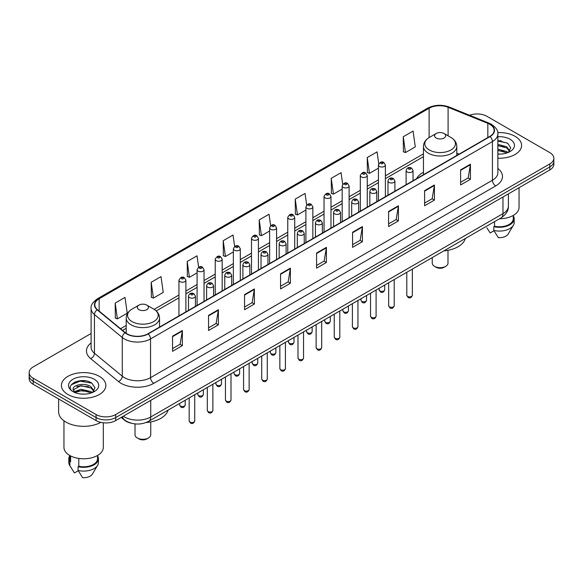 <?xml version="1.0" encoding="UTF-8"?>
<svg xmlns="http://www.w3.org/2000/svg" width="583" height="583" viewBox="0 0 583 583"><rect width="100%" height="100%" fill="white"/><g stroke="black" fill="none" stroke-linecap="round" stroke-linejoin="round"><path stroke-width="0.87" d="M423.455 172.24A24.537 14.167 0 0 0 416.546 178.711M131.262 423.2A13.89 8.016 180 0 1 124.638 420.27L121.184 417.421M85.482 380.845A18.518 10.691 0 0 0 74.646 382.127M501.22 140.816A18.518 10.691 0 0 0 497.853 140.802M91.101 333.491L33.216 366.911A13.89 8.016 0 0 0 29.15 372.581L29.15 378.629A13.89 8.016 0 0 0 33.216 384.299L96.071 420.583A13.89 8.016 0 0 0 115.711 420.583L549.784 169.974A13.89 8.016 0 0 0 553.85 164.304L553.85 161.28A13.89 8.016 0 0 1 549.784 166.949A13.89 8.016 0 0 0 553.85 161.28L553.85 158.255A13.89 8.016 0 0 0 549.784 152.586L486.929 116.301A13.89 8.016 0 0 0 469.541 115.245M29.15 372.581A13.89 8.016 0 0 0 33.216 378.25L96.071 414.535A13.89 8.016 0 0 0 115.711 414.535L115.711 417.559L549.784 166.949L115.711 417.559A13.89 8.016 0 0 1 96.071 417.559A13.89 8.016 0 0 0 115.711 417.559L115.711 420.583M33.216 378.25L33.216 381.275L96.071 417.559L33.216 381.275A13.89 8.016 0 0 1 29.15 375.605A13.89 8.016 0 0 0 33.216 381.275L33.216 384.299M515.081 136.335A22.22 12.826 0 0 0 497.751 132.611A22.22 12.826 0 0 1 515.081 136.335A22.22 12.826 0 0 1 521.588 145.407A22.22 12.826 0 0 0 515.081 136.335M99.343 376.356A22.22 12.826 0 0 0 75.127 373.579A22.22 12.826 0 0 0 61.412 385.429A22.22 12.826 0 0 0 67.919 394.502A22.22 12.826 0 0 0 92.136 397.285A22.22 12.826 0 0 0 105.851 385.429A22.22 12.826 0 0 0 99.343 376.356A22.22 12.826 0 0 0 75.127 373.579A22.22 12.826 0 0 0 61.412 385.429A22.22 12.826 0 0 0 67.919 394.502A22.22 12.826 0 0 0 92.136 397.285A22.22 12.826 0 0 0 105.851 385.429A22.22 12.826 0 0 0 99.343 376.356M489.807 124.31A14.815 8.556 180 0 1 494.151 130.359A14.815 8.556 180 0 1 489.807 136.407L147.922 333.797A14.815 8.556 180 0 1 125.309 332.653L97.485 309.711A14.815 8.556 180 0 1 94.81 304.807A14.815 8.556 180 0 1 99.146 298.758L429.117 108.249A14.815 8.556 180 0 1 448.094 107.287L487.833 123.356A14.815 8.556 180 0 1 489.807 124.31M490.07 124.164A15.187 8.767 0 0 0 488.044 123.181L448.305 107.112A15.187 8.767 0 0 0 428.862 108.095L98.884 298.605A15.187 8.767 0 0 0 97.186 309.835L125.01 332.776A15.187 8.767 0 0 0 148.184 333.95L490.07 136.56A15.187 8.767 0 0 0 490.07 124.164M172.539 336.18L172.539 351.301L182.362 345.632L182.362 330.51L172.539 336.18M172.539 348.612L180.103 344.247L182.319 331.013A3.702 2.135 -120 0 0 182.362 330.51M180.038 344.291L182.362 345.632M208.546 315.388L208.546 330.51L218.37 324.84L218.37 309.719L208.546 315.388M208.546 327.828L216.111 323.456L218.326 310.222A3.702 2.135 -120 0 0 218.37 309.719M216.045 323.499L218.37 324.84M244.554 294.597L244.554 309.719L254.377 304.049L254.377 288.928L244.554 294.597M244.554 307.037L252.118 302.672L254.341 289.43A3.702 2.135 -120 0 0 254.377 288.928M252.053 302.708L254.377 304.049M280.569 273.813L280.569 288.928L290.385 283.258L290.385 268.136L280.569 273.813M280.569 286.246L288.133 281.88L290.349 268.639A3.702 2.135 -120 0 0 290.385 268.136M288.06 281.917L290.385 283.258M460.614 169.864L460.614 184.979L470.43 179.309L470.43 164.195L460.614 169.864M460.614 182.297L468.178 177.932L470.394 164.697A3.702 2.135 -120 0 0 470.43 164.195M468.105 177.968L470.43 179.309M424.599 190.648L424.599 205.77L434.422 200.1L434.422 184.979L424.599 190.648M424.599 203.088L432.163 198.723L434.386 185.481A3.702 2.135 -120 0 0 434.422 184.979M432.098 198.759L434.422 200.1M388.591 211.44L388.591 226.561L398.415 220.891L398.415 205.77L388.591 211.44M388.591 223.879L396.156 219.514L398.371 206.273A3.702 2.135 -120 0 0 398.415 205.77M396.09 219.551L398.415 220.891M352.584 232.231L352.584 247.352L362.407 241.683L362.407 226.561L352.584 232.231M352.584 244.671L360.148 240.298L362.364 227.064A3.702 2.135 -120 0 0 362.407 226.561M360.083 240.342L362.407 241.683M316.576 253.022L316.576 268.144L326.393 262.467L326.393 247.352L316.576 253.022M316.576 265.454L324.141 261.089L326.356 247.855A3.702 2.135 -120 0 0 326.393 247.352M324.075 261.126L326.393 262.467M497.853 158.204A22.22 12.826 0 0 0 521.588 145.407A22.22 12.826 0 0 1 497.853 158.204M115.711 414.535L549.784 163.925A13.89 8.016 0 0 0 553.85 158.255M198.628 267.225L197.025 255.82L187.209 261.49L187.362 276.517M151.194 282.274L153.416 298.073L163.233 292.404L161.017 276.604L151.194 282.274L151.354 297.308M115.186 303.065L117.402 318.865L127.225 313.195L125.01 297.396L115.186 303.065L115.347 318.092M306.673 204.997L305.055 193.447L295.231 199.116L295.392 214.15M342.702 184.352L341.062 172.655L331.239 178.332L331.399 193.359M378.739 163.787L377.07 151.871L367.246 157.541L367.407 172.568M403.261 136.75L405.476 152.549L415.293 146.88L413.077 131.08L403.261 136.75L403.414 151.777M234.636 246.449L233.032 235.029L223.216 240.699L223.369 255.726M270.65 225.701L269.04 214.238L259.224 219.908L259.384 234.934M259.224 219.908L261.439 235.707L269.63 230.977M261.439 235.707L259.224 234.876M295.231 199.116L297.447 214.916L305.9 210.033M297.447 214.916L295.231 214.085M331.239 178.332L333.454 194.124L342.17 189.096M333.454 194.124L331.239 193.301M367.246 157.541L369.469 173.34L378.44 168.152M369.469 173.34L367.246 172.51M405.476 152.549L403.261 151.718M223.216 240.699L225.432 256.498L233.36 251.914M225.432 256.498L223.216 255.667M187.209 261.49L189.424 277.282L197.09 272.859M189.424 277.282L187.209 276.459M153.416 298.073L151.194 297.243M117.402 318.865L115.186 318.034M499.522 218.756A19.676 11.361 0 0 0 519.045 207.395L519.045 187.719M497.853 153.956L500.367 154.101M497.853 149.153L506.773 151.573L507.997 152.557M497.853 150.356L506.773 152.775M497.853 144.351L506.773 146.778L509.775 150.931M497.853 145.568L506.773 147.973L509.542 151.237M497.853 154.08A15.092 8.716 0 0 0 510.045 151.565A15.092 8.716 0 0 0 510.045 139.242A15.092 8.716 0 0 0 497.853 136.735M508.354 152.411L510.715 147.769L507.727 143.258L497.853 140.561M486.871 227.822L490.165 232.93L493.983 230.73M494.537 221.635L494.537 226.255A13.89 8.016 0 0 0 513.259 218.734L513.259 215.44M494.537 226.255L493.816 226.67L493.816 230.445L498.348 237.66A9.262 5.349 0 0 0 508.121 234.089L513.375 225.308A14.815 8.556 0 0 0 514.184 222.517L514.184 218.734A14.815 8.556 0 0 0 513.259 215.761M493.816 230.445A14.815 8.556 0 0 0 513.375 225.308M493.816 226.67A14.815 8.556 0 0 0 514.184 218.734M497.853 141.028L507.523 143.119M497.853 145.823L504.251 146.676M497.853 150.625L504.237 151.471M432.251 257.599L432.251 263.152A7.871 4.547 0 0 0 434.554 266.365L436.193 267.313A5.553 3.207 0 0 0 444.049 267.313L445.682 266.365A7.871 4.547 0 0 0 447.992 263.152L447.992 250.296M436.193 267.313L434.554 266.365A7.871 4.547 0 0 0 445.682 266.365M436.193 138.033A5.553 3.207 0 0 0 444.049 138.033A5.553 3.207 0 0 0 444.049 133.5L450.943 137.479A15.311 8.84 0 0 1 450.943 149.984A15.311 8.84 0 0 1 429.292 149.984A15.311 8.84 0 0 1 429.292 137.479C425.524 139.723 423.579 142.697 423.455 146.406A16.667 9.62 0 0 0 428.337 153.205A16.667 9.62 0 0 0 446.498 155.297A16.667 9.62 0 0 0 456.788 146.406C456.664 142.697 454.718 139.723 450.943 137.479L444.049 133.5A5.553 3.207 0 0 0 436.193 133.5A5.553 3.207 0 0 0 436.193 138.033M443.94 250.85A25.463 14.699 0 0 0 465.292 238.52M135.008 423.899L135.008 434.758A7.871 4.547 0 0 0 137.318 437.971L138.951 438.919A5.553 3.207 0 0 0 146.807 438.919L148.446 437.971A7.871 4.547 0 0 0 150.749 434.758L150.749 421.903M138.951 438.919L137.318 437.971A7.871 4.547 0 0 0 148.446 437.971M138.951 309.646A5.553 3.207 0 0 0 146.807 309.646A5.553 3.207 0 0 0 146.807 305.106L153.708 309.092A15.311 8.84 0 0 1 153.708 321.59A15.311 8.84 0 0 1 132.057 321.59A15.311 8.84 0 0 1 132.057 309.092C128.282 311.329 126.336 314.303 126.212 318.012A16.667 9.62 0 0 0 131.095 324.818A16.667 9.62 0 0 0 149.263 326.903A16.667 9.62 0 0 0 159.545 318.012C159.421 314.303 157.476 311.329 153.708 309.092L146.807 305.106A5.553 3.207 0 0 0 138.951 305.106A5.553 3.207 0 0 0 138.951 309.646M146.165 422.5A25.463 14.699 0 0 0 168.057 410.126M58.628 398.969L58.628 411.89A24.996 14.437 0 0 0 65.952 422.099A24.996 14.437 0 0 0 100.808 422.376M63.955 420.795L63.955 447.423A19.676 11.361 0 0 0 69.72 455.454A19.676 11.361 0 0 0 91.159 457.917A19.676 11.361 0 0 0 103.308 447.423L103.308 422.792M81.103 394.021L84.63 394.13M74.179 391.805L80.92 389.24L91.028 391.601L92.252 392.585M74.675 392.556L82.371 390.384L91.028 392.804M73.166 389.269L74.894 392.541M73.181 389.561C72.11 384.918 84.848 382.178 91.028 386.799L94.038 390.953M73.232 389.874L80.899 385.647L91.028 387.994L93.797 391.266M92.61 392.432L94.978 387.79L91.983 383.286C81.394 375.671 62.57 385.706 73.443 391.856L73.983 392.184M94.308 379.271A15.092 8.716 0 0 0 72.955 379.271A15.092 8.716 0 0 0 72.955 391.594A15.092 8.716 0 0 0 94.308 391.594A15.092 8.716 0 0 0 94.308 379.271M69.741 455.469L69.741 458.763A13.89 8.016 0 0 0 70.609 461.554L70.609 455.942M69.741 455.789A14.815 8.556 0 0 0 68.816 458.763L68.816 462.545A14.815 8.556 0 0 0 69.625 465.336A14.815 8.556 0 0 0 69.894 465.744L74.427 472.959L78.246 470.758M69.894 465.744L69.894 461.969L70.609 461.554M68.816 458.763A14.815 8.556 0 0 0 69.894 461.969M75.127 392.847L73.218 389.801M78.792 458.435L78.792 466.276A13.89 8.016 0 0 0 97.521 458.763L97.521 455.469M78.792 466.276L78.078 466.691L78.078 470.474L82.611 477.681A9.262 5.349 0 0 0 92.384 474.117L97.631 465.336A14.815 8.556 0 0 0 98.447 462.545L98.447 458.763A14.815 8.556 0 0 0 97.521 455.789M78.078 470.474A14.815 8.556 0 0 0 97.631 465.336M78.078 466.691A14.815 8.556 0 0 0 98.447 458.763M71.235 384.802L80.097 381.158L91.779 383.148M76.774 386.565L80.097 385.961L88.514 386.697M76.73 391.375L80.097 390.763L88.499 391.492M123.304 416.196A18.518 10.691 0 0 0 124.551 416.991A18.518 10.691 0 0 0 150.735 416.991L502.969 213.633A18.518 10.691 0 0 0 508.398 206.076C508.529 210.667 506.08 214.602 501.052 217.874L148.818 421.232A9.262 5.349 60 0 0 150.735 416.991L150.735 400.361M502.969 197.003L502.969 213.633A9.262 5.349 60 0 1 501.052 217.874M122.554 416.634A9.262 6.194 129.5 0 0 124.172 419.643L121.359 417.326M549.784 169.974L549.784 163.925M96.071 420.583L96.071 414.535M497.853 168.458A23.145 13.365 180 0 1 495.703 185.926L153.817 383.315A4.628 2.675 60 0 1 150.538 377.646L492.431 180.256A18.518 10.691 0 0 0 497.853 172.699L497.853 133.988A18.518 10.691 180 0 1 492.431 141.552A4.628 2.675 -120 0 0 490.07 136.56M153.817 383.315A23.145 13.365 180 0 1 121.082 383.315A23.145 13.365 180 0 1 118.487 381.53L90.657 358.589A23.145 13.365 180 0 1 91.101 342.899M124.354 377.646A18.518 10.691 0 0 0 150.538 377.646L150.538 338.934A18.518 10.691 180 0 1 122.277 337.506L94.453 314.565A18.518 10.691 180 0 1 91.101 308.436L91.101 347.14A18.518 10.691 0 0 0 94.453 353.276L122.277 376.217A18.518 10.691 0 0 0 124.354 377.646M497.853 133.988C498.472 131.095 496.344 127.874 491.469 124.31L489.035 123.13A4.628 2.172 112 0 0 488.044 123.181M489.035 123.13L449.296 107.061C441.63 104.35 434.35 104.743 427.463 108.249A4.628 2.675 60 0 1 428.862 108.095M98.884 298.605A4.628 2.675 -120 0 0 97.485 298.751C92.682 302.213 90.554 305.434 91.101 308.436M97.186 309.835A4.628 3.097 129.5 0 0 94.453 314.565L94.453 353.276A4.628 3.097 -50.5 0 1 90.657 358.589M449.296 107.061A4.628 2.172 112 0 0 448.305 107.112M125.01 332.776A4.628 3.097 129.5 0 0 122.277 337.506L122.277 376.217A4.628 3.097 -50.5 0 1 118.487 381.53M148.184 333.95A4.628 2.675 60 0 1 150.538 338.934L492.431 141.552L492.431 180.256A4.628 2.675 60 0 0 495.703 185.926M99.146 298.758L99.146 311.082M487.833 123.356L487.833 137.552M448.094 107.287L448.094 135.832M459.164 154.101L456.788 153.14M429.117 108.249L429.117 137.581M423.455 153.854L385.385 175.833M378.44 179.841L367.254 186.305M360.309 190.313L349.115 196.777M342.17 200.785L330.984 207.242M324.039 211.25L312.845 217.714M305.9 221.722L294.714 228.186M287.769 232.194L276.575 238.658M269.63 242.666L258.437 249.123M251.492 253.131L240.305 259.595M233.36 263.603L222.167 270.067M215.222 274.076L204.035 280.54M197.09 284.548L185.897 291.004M178.952 295.02L154.138 309.347M126.212 325.467L120.557 328.732M316.576 253.496L326.356 247.855M352.584 232.712L362.364 227.064M388.591 211.921L398.371 206.273M424.599 191.129L434.386 185.481M460.614 170.338L470.394 164.697M280.569 274.287L290.349 268.639M244.554 295.078L254.341 289.43M208.546 315.869L218.326 310.222M172.539 336.661L182.319 331.013M412.356 295.26C411.438 297.76 410.017 298.489 408.093 297.454L406.796 295.26A2.777 1.603 0 0 0 407.612 296.397A2.777 1.603 0 0 0 410.636 296.747A2.777 1.603 0 0 0 412.356 295.26L412.356 269.084M407.123 171.941A3.469 2.004 180 0 1 406.103 170.52C406.992 167.671 408.807 166.847 411.554 168.042L413.048 170.52A3.469 2.004 180 0 1 410.906 172.379A3.469 2.004 180 0 1 407.123 171.941M410.396 168.159A1.159 0.67 0 0 0 408.756 168.159A1.159 0.67 0 0 0 408.756 169.106A1.159 0.67 0 0 0 410.396 169.106A1.159 0.67 0 0 0 410.396 168.159M394.217 305.732C393.306 308.232 391.885 308.961 389.954 307.926L388.664 305.732A2.777 1.603 0 0 0 389.48 306.869A2.777 1.603 0 0 0 392.505 307.212A2.777 1.603 0 0 0 394.217 305.732L394.217 279.556M388.985 182.413A3.469 2.004 180 0 1 387.972 180.992C388.854 178.143 390.676 177.319 393.416 178.515L394.91 180.992A3.469 2.004 180 0 1 392.767 182.843A3.469 2.004 180 0 1 388.985 182.413M392.257 178.631A1.159 0.67 0 0 0 390.625 178.631A1.159 0.67 0 0 0 390.625 179.579A1.159 0.67 0 0 0 392.257 179.579A1.159 0.67 0 0 0 392.257 178.631M376.086 316.205C375.168 318.704 373.747 319.433 371.823 318.398L370.526 316.205A2.777 1.603 0 0 0 371.342 317.334A2.777 1.603 0 0 0 374.366 317.684A2.777 1.603 0 0 0 376.086 316.205L376.086 290.021M370.854 192.878A3.469 2.004 180 0 1 369.833 191.464C370.722 188.615 372.537 187.792 375.284 188.987L376.778 191.464A3.469 2.004 180 0 1 374.636 193.316A3.469 2.004 180 0 1 370.854 192.878M374.126 189.103A1.159 0.67 0 0 0 372.486 189.103A1.159 0.67 0 0 0 372.486 190.043A1.159 0.67 0 0 0 374.126 190.043A1.159 0.67 0 0 0 374.126 189.103M357.947 326.677C357.036 329.169 355.615 329.905 353.684 328.87L352.394 326.677A2.777 1.603 0 0 0 353.203 327.806A2.777 1.603 0 0 0 356.235 328.156A2.777 1.603 0 0 0 357.947 326.677L357.947 300.493M352.715 203.35A3.469 2.004 180 0 1 351.695 201.937C352.584 199.087 354.398 198.256 357.146 199.459L358.64 201.937A3.469 2.004 180 0 1 356.497 203.788A3.469 2.004 180 0 1 352.715 203.35M355.987 199.568A1.159 0.67 0 0 0 354.355 199.568A1.159 0.67 0 0 0 354.355 200.516A1.159 0.67 0 0 0 355.987 200.516A1.159 0.67 0 0 0 355.987 199.568M339.816 337.142C338.898 339.641 337.477 340.37 335.553 339.335L334.256 337.142A2.777 1.603 0 0 0 335.072 338.278A2.777 1.603 0 0 0 338.096 338.628A2.777 1.603 0 0 0 339.816 337.142L339.816 310.965M334.576 213.823A3.469 2.004 180 0 1 333.563 212.401C334.453 209.552 336.267 208.729 339.007 209.924L340.508 212.401A3.469 2.004 180 0 1 338.366 214.26A3.469 2.004 180 0 1 334.576 213.823M337.856 210.04A1.159 0.67 0 0 0 336.216 210.04A1.159 0.67 0 0 0 336.216 210.988A1.159 0.67 0 0 0 337.856 210.988A1.159 0.67 0 0 0 337.856 210.04M321.678 347.614C320.759 350.113 319.338 350.842 317.414 349.807L316.124 347.614A2.777 1.603 0 0 0 316.933 348.751A2.777 1.603 0 0 0 319.965 349.093A2.777 1.603 0 0 0 321.678 347.614L321.678 321.437M316.445 224.295A3.469 2.004 180 0 1 315.425 222.874C316.314 220.024 318.129 219.201 320.876 220.396L322.37 222.874A3.469 2.004 180 0 1 320.227 224.725A3.469 2.004 180 0 1 316.445 224.295M319.717 220.512A1.159 0.67 0 0 0 318.078 220.512A1.159 0.67 0 0 0 318.078 221.46A1.159 0.67 0 0 0 319.717 221.46A1.159 0.67 0 0 0 319.717 220.512M303.539 358.086C302.628 360.586 301.207 361.314 299.276 360.279L297.986 358.086A2.777 1.603 0 0 0 298.802 359.215A2.777 1.603 0 0 0 301.826 359.565A2.777 1.603 0 0 0 303.539 358.086L303.539 331.902M298.307 234.76A3.469 2.004 180 0 1 297.294 233.346C298.183 230.496 299.997 229.673 302.737 230.868L304.239 233.346A3.469 2.004 180 0 1 302.096 235.197A3.469 2.004 180 0 1 298.307 234.76M301.586 230.985A1.159 0.67 0 0 0 299.946 230.985A1.159 0.67 0 0 0 299.946 231.925A1.159 0.67 0 0 0 301.586 231.925A1.159 0.67 0 0 0 301.586 230.985M285.408 368.558C284.489 371.05 283.068 371.786 281.144 370.752L279.855 368.558A2.777 1.603 0 0 0 280.663 369.688A2.777 1.603 0 0 0 283.695 370.037A2.777 1.603 0 0 0 285.408 368.558L285.408 342.374M280.175 245.232A3.469 2.004 180 0 1 279.155 243.818C280.044 240.968 281.859 240.138 284.606 241.34L286.1 243.818A3.469 2.004 180 0 1 283.957 245.669A3.469 2.004 180 0 1 280.175 245.232M283.447 241.449A1.159 0.67 0 0 0 281.808 241.449A1.159 0.67 0 0 0 281.808 242.397A1.159 0.67 0 0 0 283.447 242.397A1.159 0.67 0 0 0 283.447 241.449M267.269 379.023C266.358 381.522 264.937 382.251 263.006 381.216L261.716 379.023A2.777 1.603 0 0 0 262.532 380.16A2.777 1.603 0 0 0 265.556 380.51A2.777 1.603 0 0 0 267.269 379.023L267.269 352.846M262.037 255.704A3.469 2.004 180 0 1 261.024 254.283C261.905 251.441 263.727 250.61 266.467 251.812L267.969 254.283A3.469 2.004 180 0 1 265.819 256.141A3.469 2.004 180 0 1 262.037 255.704M265.309 251.922A1.159 0.67 0 0 0 263.676 251.922A1.159 0.67 0 0 0 263.676 252.869A1.159 0.67 0 0 0 265.309 252.869A1.159 0.67 0 0 0 265.309 251.922M249.138 389.495C248.22 391.995 246.798 392.723 244.875 391.689L243.577 389.495A2.777 1.603 0 0 0 244.394 390.632A2.777 1.603 0 0 0 247.418 390.974A2.777 1.603 0 0 0 249.138 389.495L249.138 363.318M243.905 266.176A3.469 2.004 180 0 1 242.885 264.755C243.774 261.905 245.589 261.082 248.336 262.277L249.83 264.755A3.469 2.004 180 0 1 247.688 266.606A3.469 2.004 180 0 1 243.905 266.176M247.177 262.394A1.159 0.67 0 0 0 245.538 262.394A1.159 0.67 0 0 0 245.538 263.341A1.159 0.67 0 0 0 247.177 263.341A1.159 0.67 0 0 0 247.177 262.394M230.999 399.967C230.088 402.467 228.667 403.196 226.736 402.161L225.446 399.967A2.777 1.603 0 0 0 226.255 401.097A2.777 1.603 0 0 0 229.287 401.447A2.777 1.603 0 0 0 230.999 399.967L230.999 373.783M225.767 276.641A3.469 2.004 180 0 1 224.754 275.227C225.636 272.378 227.45 271.554 230.198 272.749L231.691 275.227A3.469 2.004 180 0 1 229.549 277.078A3.469 2.004 180 0 1 225.767 276.641M229.039 272.866A1.159 0.67 0 0 0 227.406 272.866A1.159 0.67 0 0 0 227.406 273.806A1.159 0.67 0 0 0 229.039 273.806A1.159 0.67 0 0 0 229.039 272.866M212.868 410.439C211.95 412.932 210.529 413.668 208.605 412.633L207.308 410.439A2.777 1.603 0 0 0 208.124 411.569A2.777 1.603 0 0 0 211.148 411.919A2.777 1.603 0 0 0 212.868 410.439L212.868 384.255M207.635 287.113A3.469 2.004 180 0 1 206.615 285.699C207.504 282.85 209.319 282.026 212.066 283.221L213.56 285.699A3.469 2.004 180 0 1 211.418 287.55A3.469 2.004 180 0 1 207.635 287.113M210.908 283.338A1.159 0.67 0 0 0 209.268 283.338A1.159 0.67 0 0 0 209.268 284.278A1.159 0.67 0 0 0 210.908 284.278A1.159 0.67 0 0 0 210.908 283.338M194.729 420.904C193.818 423.404 192.397 424.132 190.466 423.098L189.176 420.904A2.777 1.603 0 0 0 189.985 422.041A2.777 1.603 0 0 0 193.017 422.391A2.777 1.603 0 0 0 194.729 420.904L194.729 394.727M189.497 297.585A3.469 2.004 180 0 1 188.477 296.164C189.366 293.322 191.18 292.491 193.928 293.694L195.422 296.164A3.469 2.004 180 0 1 193.279 298.022A3.469 2.004 180 0 1 189.497 297.585M192.769 293.803A1.159 0.67 0 0 0 191.137 293.803A1.159 0.67 0 0 0 191.137 294.75A1.159 0.67 0 0 0 192.769 294.75A1.159 0.67 0 0 0 192.769 293.803M379.948 290.895A2.777 1.603 0 0 0 382.98 291.245A2.777 1.603 0 0 0 384.693 289.766C383.782 292.258 382.361 292.994 380.429 291.959L379.139 289.766A2.777 1.603 0 0 0 379.948 290.895M385.385 196.697L385.385 165.025A3.469 2.004 180 0 1 383.242 166.876A3.469 2.004 180 0 1 379.46 166.439A3.469 2.004 180 0 1 378.44 165.025L378.44 200.705M381.1 163.604A1.159 0.67 0 0 0 382.732 163.604A1.159 0.67 0 0 0 382.732 162.657A1.159 0.67 0 0 0 381.1 162.657A1.159 0.67 0 0 0 381.1 163.604M361.817 301.367A2.777 1.603 0 0 0 364.841 301.717A2.777 1.603 0 0 0 366.554 300.23C365.643 302.73 364.222 303.459 362.298 302.424L361.001 300.23A2.777 1.603 0 0 0 361.817 301.367M367.254 207.169L367.254 175.49A3.469 2.004 180 0 1 365.111 177.349A3.469 2.004 180 0 1 361.322 176.911A3.469 2.004 180 0 1 360.309 175.49L360.309 211.177M362.961 174.077A1.159 0.67 0 0 0 364.601 174.077A1.159 0.67 0 0 0 364.601 173.129A1.159 0.67 0 0 0 362.961 173.129A1.159 0.67 0 0 0 362.961 174.077M343.679 311.839A2.777 1.603 0 0 0 346.71 312.182A2.777 1.603 0 0 0 348.423 310.703C347.504 313.202 346.083 313.931 344.159 312.896L342.87 310.703A2.777 1.603 0 0 0 343.679 311.839M349.115 217.641L349.115 185.962A3.469 2.004 180 0 1 346.972 187.813A3.469 2.004 180 0 1 343.19 187.383A3.469 2.004 180 0 1 342.17 185.962L342.17 221.649M344.823 184.549A1.159 0.67 0 0 0 346.462 184.549A1.159 0.67 0 0 0 346.462 183.601A1.159 0.67 0 0 0 344.823 183.601A1.159 0.67 0 0 0 344.823 184.549M325.547 322.304A2.777 1.603 0 0 0 328.572 322.654A2.777 1.603 0 0 0 330.284 321.175C329.373 323.674 327.952 324.403 326.021 323.368L324.731 321.175A2.777 1.603 0 0 0 325.547 322.304M330.984 228.106L330.984 196.435A3.469 2.004 180 0 1 328.841 198.286A3.469 2.004 180 0 1 325.052 197.848A3.469 2.004 180 0 1 324.039 196.435L324.039 232.114M326.691 195.014A1.159 0.67 0 0 0 328.324 195.014A1.159 0.67 0 0 0 328.324 194.073A1.159 0.67 0 0 0 326.691 194.073A1.159 0.67 0 0 0 326.691 195.014M307.409 332.776A2.777 1.603 0 0 0 310.433 333.126A2.777 1.603 0 0 0 312.153 331.647C311.235 334.139 309.813 334.875 307.89 333.84L306.592 331.647A2.777 1.603 0 0 0 307.409 332.776M312.845 238.578L312.845 206.907A3.469 2.004 180 0 1 310.703 208.758A3.469 2.004 180 0 1 306.92 208.32A3.469 2.004 180 0 1 305.9 206.907L305.9 242.586M308.553 205.486A1.159 0.67 0 0 0 310.192 205.486A1.159 0.67 0 0 0 310.192 204.546A1.159 0.67 0 0 0 308.553 204.546A1.159 0.67 0 0 0 308.553 205.486M289.277 343.249A2.777 1.603 0 0 0 292.302 343.598A2.777 1.603 0 0 0 294.014 342.112C293.103 344.611 291.682 345.34 289.751 344.305L288.461 342.112A2.777 1.603 0 0 0 289.277 343.249M294.714 249.05L294.714 217.372A3.469 2.004 180 0 1 292.564 219.23A3.469 2.004 180 0 1 288.782 218.793A3.469 2.004 180 0 1 287.769 217.372L287.769 253.058M290.421 215.958A1.159 0.67 0 0 0 292.054 215.958A1.159 0.67 0 0 0 292.054 215.01A1.159 0.67 0 0 0 290.421 215.01A1.159 0.67 0 0 0 290.421 215.958M271.139 353.721A2.777 1.603 0 0 0 274.163 354.063A2.777 1.603 0 0 0 275.883 352.584C274.965 355.083 273.544 355.812 271.62 354.777L270.323 352.584A2.777 1.603 0 0 0 271.139 353.721M276.575 259.522L276.575 227.844A3.469 2.004 180 0 1 274.433 229.695A3.469 2.004 180 0 1 270.65 229.265A3.469 2.004 180 0 1 269.63 227.844L269.63 263.531M272.283 226.43A1.159 0.67 0 0 0 273.923 226.43A1.159 0.67 0 0 0 273.923 225.483A1.159 0.67 0 0 0 272.283 225.483A1.159 0.67 0 0 0 272.283 226.43M253 364.186A2.777 1.603 0 0 0 256.032 364.535A2.777 1.603 0 0 0 257.744 363.056C256.833 365.556 255.412 366.284 253.481 365.25L252.191 363.056A2.777 1.603 0 0 0 253 364.186M258.437 269.987L258.437 238.316A3.469 2.004 180 0 1 256.294 240.167A3.469 2.004 180 0 1 252.512 239.73A3.469 2.004 180 0 1 251.492 238.316L251.492 274.003M254.152 236.895A1.159 0.67 0 0 0 255.784 236.895A1.159 0.67 0 0 0 255.784 235.955A1.159 0.67 0 0 0 254.152 235.955A1.159 0.67 0 0 0 254.152 236.895M234.869 374.658A2.777 1.603 0 0 0 237.893 375.007A2.777 1.603 0 0 0 239.613 373.528C238.695 376.02 237.274 376.756 235.35 375.722L234.053 373.528A2.777 1.603 0 0 0 234.869 374.658M240.305 280.459L240.305 248.788A3.469 2.004 180 0 1 238.163 250.639A3.469 2.004 180 0 1 234.373 250.202A3.469 2.004 180 0 1 233.36 248.788L233.36 284.468M236.013 247.367A1.159 0.67 0 0 0 237.653 247.367A1.159 0.67 0 0 0 237.653 246.427A1.159 0.67 0 0 0 236.013 246.427A1.159 0.67 0 0 0 236.013 247.367M216.73 385.13A2.777 1.603 0 0 0 219.762 385.48A2.777 1.603 0 0 0 221.474 383.993C220.556 386.493 219.135 387.229 217.211 386.186L215.921 383.993A2.777 1.603 0 0 0 216.73 385.13M222.167 290.932L222.167 259.26A3.469 2.004 180 0 1 220.024 261.111A3.469 2.004 180 0 1 216.242 260.674A3.469 2.004 180 0 1 215.222 259.26L215.222 294.94M217.882 257.839A1.159 0.67 0 0 0 219.514 257.839A1.159 0.67 0 0 0 219.514 256.892A1.159 0.67 0 0 0 217.882 256.892A1.159 0.67 0 0 0 217.882 257.839M198.599 395.602A2.777 1.603 0 0 0 201.623 395.944A2.777 1.603 0 0 0 203.336 394.465C202.425 396.965 201.004 397.693 199.08 396.659L197.783 394.465A2.777 1.603 0 0 0 198.599 395.602M204.035 301.404L204.035 269.725A3.469 2.004 180 0 1 201.893 271.576A3.469 2.004 180 0 1 198.103 271.146A3.469 2.004 180 0 1 197.09 269.725L197.09 305.412M199.743 268.311A1.159 0.67 0 0 0 201.383 268.311A1.159 0.67 0 0 0 201.383 267.364A1.159 0.67 0 0 0 199.743 267.364A1.159 0.67 0 0 0 199.743 268.311M180.46 406.067A2.777 1.603 0 0 0 183.492 406.417A2.777 1.603 0 0 0 185.205 404.937C184.286 407.437 182.865 408.166 180.941 407.131L179.651 404.937A2.777 1.603 0 0 0 180.46 406.067M185.897 311.869L185.897 280.197A3.469 2.004 180 0 1 183.754 282.048A3.469 2.004 180 0 1 179.972 281.618A3.469 2.004 180 0 1 178.952 280.197L178.952 315.884M181.605 278.783A1.159 0.67 0 0 0 183.244 278.783A1.159 0.67 0 0 0 183.244 277.836A1.159 0.67 0 0 0 181.605 277.836A1.159 0.67 0 0 0 181.605 278.783M148.818 421.232C141.37 424.978 133.915 424.978 126.467 421.232L124.172 419.643M508.398 206.076L508.398 193.869M427.463 108.249L97.485 298.751M423.455 156.674L385.385 178.653M378.44 182.661L367.254 189.125M360.309 193.133L349.115 199.59M342.17 203.598L330.984 210.062M324.039 214.07L312.845 220.534M305.9 224.542L294.714 231.006M287.769 235.015L276.575 241.471M269.63 245.479L258.437 251.943M251.492 255.952L240.305 262.416M233.36 266.424L222.167 272.888M215.222 276.896L204.035 283.353M197.09 287.361L185.897 293.825M178.952 297.833L156.244 310.943M126.212 328.28L122.568 330.393M456.788 155.479L456.788 146.406M423.455 174.718L423.455 146.406M436.193 133.5L429.292 137.479M159.545 327.085L159.545 318.012M126.212 333.323L126.212 318.012M138.951 305.106L132.057 309.092M71.133 467.85L69.625 465.336M406.796 295.26L406.796 272.29M406.103 184.738L406.103 170.52M413.048 180.73L413.048 170.52M388.664 305.732L388.664 282.762M387.972 195.21L387.972 180.992M394.91 191.195L394.91 180.992M370.526 316.205L370.526 293.227M369.833 205.675L369.833 191.464M376.778 201.667L376.778 191.464M352.394 326.677L352.394 303.699M351.695 216.147L351.695 201.937M358.64 212.139L358.64 201.937M334.256 337.142L334.256 314.171M333.563 226.619L333.563 212.401M340.508 222.611L340.508 212.401M316.124 347.614L316.124 324.644M315.425 237.092L315.425 222.874M322.37 233.076L322.37 222.874M297.986 358.086L297.986 335.108M297.294 247.556L297.294 233.346M304.239 243.548L304.239 233.346M279.855 368.558L279.855 345.581M279.155 258.029L279.155 243.818M286.1 254.02L286.1 243.818M261.716 379.023L261.716 356.053M261.024 268.501L261.024 254.283M267.969 264.493L267.969 254.283M243.577 389.495L243.577 366.525M242.885 278.973L242.885 264.755M249.83 274.957L249.83 264.755M225.446 399.967L225.446 376.997M224.754 289.438L224.754 275.227M231.691 285.43L231.691 275.227M207.308 410.439L207.308 387.462M206.615 299.91L206.615 285.699M213.56 295.902L213.56 285.699M189.176 420.904L189.176 397.934M188.477 310.382L188.477 296.164M195.422 306.374L195.422 296.164M384.693 289.766L384.693 285.051M385.385 165.025L383.891 162.548C381.88 161.09 380.058 161.921 378.44 165.025M379.139 289.766L379.139 288.257M366.554 300.23L366.554 295.523M367.254 175.49L365.752 173.02C363.741 171.562 361.926 172.386 360.309 175.49M361.001 300.23L361.001 298.729M348.423 310.703L348.423 305.995M349.115 185.962L347.621 183.485C345.602 182.034 343.788 182.858 342.17 185.962M342.87 310.703L342.87 309.201M330.284 321.175L330.284 316.467M330.984 196.435L329.482 193.957C327.471 192.499 325.657 193.33 324.039 196.435M324.731 321.175L324.731 319.673M312.153 331.647L312.153 326.932M312.845 206.907L311.351 204.429C309.333 202.971 307.518 203.802 305.9 206.907M306.592 331.647L306.592 330.138M294.014 342.112L294.014 337.404M294.714 217.372L293.213 214.901C291.201 213.444 289.387 214.267 287.769 217.372M288.461 342.112L288.461 340.61M275.883 352.584L275.883 347.876M276.575 227.844L275.081 225.366C273.063 223.916 271.248 224.739 269.63 227.844M270.323 352.584L270.323 351.083M257.744 363.056L257.744 358.348M258.437 238.316L256.943 235.838C254.931 234.388 253.109 235.211 251.492 238.316M252.191 363.056L252.191 361.555M239.613 373.528L239.613 368.813M240.305 248.788L238.804 246.31C236.793 244.853 234.978 245.683 233.36 248.788M234.053 373.528L234.053 372.02M221.474 383.993L221.474 379.285M222.167 259.26L220.673 256.782C218.661 255.325 216.84 256.148 215.222 259.26M215.921 383.993L215.921 382.492M203.336 394.465L203.336 389.757M204.035 269.725L202.534 267.247C200.523 265.797 198.708 266.62 197.09 269.725M197.783 394.465L197.783 392.964M185.205 404.937L185.205 400.23M185.897 280.197L184.403 277.719C182.384 276.269 180.57 277.093 178.952 280.197M179.651 404.937L179.651 403.436"/></g></svg>
